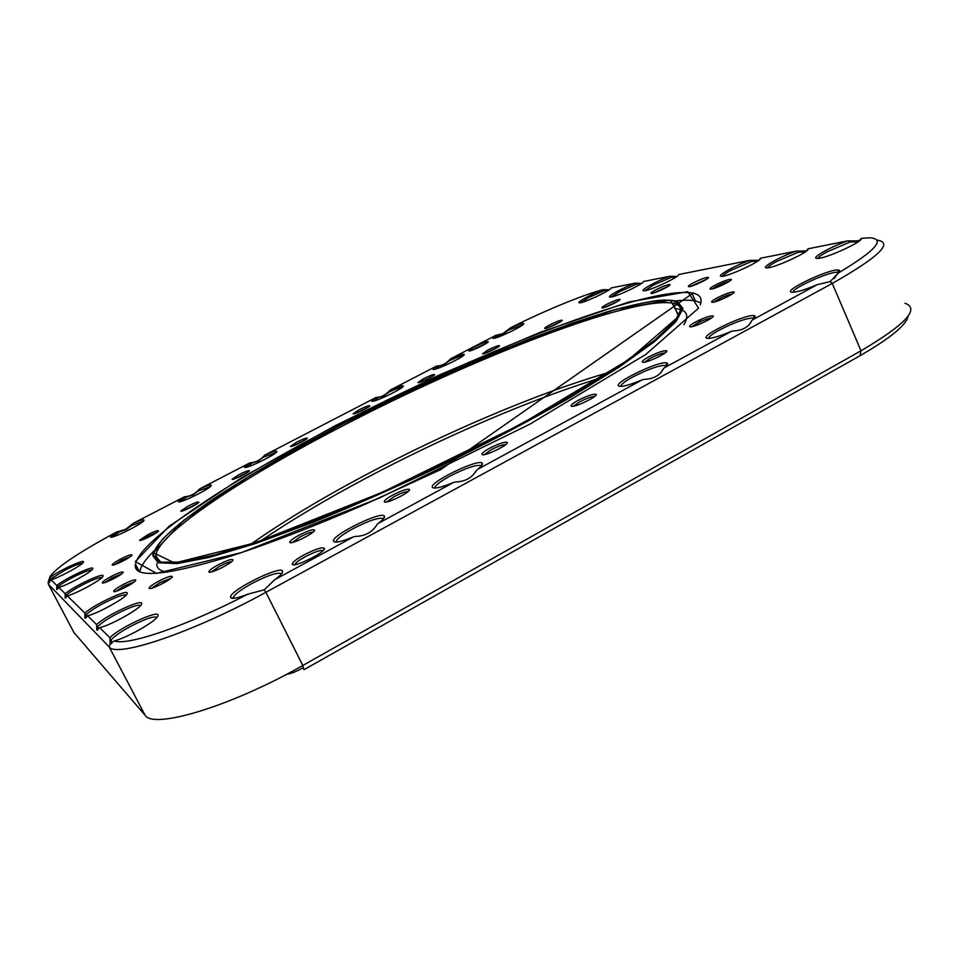 <?xml version="1.0" encoding="UTF-8"?>
<svg xmlns="http://www.w3.org/2000/svg" width="959" height="959" viewBox="0 0 959 959"><rect width="100%" height="100%" fill="white"/><g stroke="black" fill="none" stroke-linecap="round" stroke-linejoin="round"><path stroke-width="1.44" d="M600.694 377.918C530.363 399.435 442.279 437.484 364.6 478.913C325.904 499.555 291.392 520.126 261.052 540.648M908.137 316.05C906.519 324.933 890.491 338.131 860.055 355.681L303.967 669.706L302.804 665.474L861.014 350.79C905.632 324.442 920.256 308.594 904.924 303.248M303.38 667.548C296.727 671.408 291.128 673.662 286.549 674.333M648.512 357.012C657.119 352.66 663.089 350.562 666.421 350.73C670.389 351.785 646.03 363.545 642.602 362.226C641.367 361.627 643.345 359.889 648.512 357.012M695.311 322.116C703.582 317.956 709.42 315.859 712.837 315.847C716.936 316.602 693.597 327.81 690 326.815C688.706 326.36 690.48 324.801 695.311 322.116M716.924 298.009C724.8 294.041 730.398 292.004 733.731 291.884C737.723 292.411 715.534 303.044 712.01 302.289C710.751 301.929 712.381 300.503 716.924 298.009M715.042 285.183C722.523 281.431 727.821 279.465 730.95 279.285C734.666 279.704 713.64 289.762 710.367 289.138C709.192 288.839 710.751 287.52 715.042 285.183M693.249 282.917C700.358 279.357 705.333 277.487 708.198 277.307C711.542 277.678 691.595 287.232 688.67 286.657C687.639 286.381 689.161 285.135 693.249 282.917M655.776 289.834C662.549 286.453 667.212 284.691 669.766 284.535C672.691 284.931 653.714 294.017 651.197 293.442C650.298 293.166 651.832 291.956 655.776 289.834M606.723 304.351C613.209 301.114 617.584 299.448 619.826 299.352C622.343 299.795 604.158 308.534 602.036 307.899C601.293 307.599 602.863 306.412 606.723 304.351M549.675 324.909C555.944 321.792 560.056 320.21 562.022 320.186C564.132 320.726 546.546 329.189 544.808 328.481C544.232 328.146 545.851 326.947 549.675 324.909M487.675 350.143C493.801 347.098 497.697 345.6 499.399 345.66C501.137 346.307 483.947 354.602 482.581 353.787L487.675 350.143M423.327 378.829C429.356 375.82 433.096 374.394 434.559 374.537C435.949 375.317 418.951 383.564 417.92 382.605L423.327 378.829M358.906 409.865C364.923 406.868 368.556 405.477 369.79 405.717C370.869 406.652 353.835 414.947 353.128 413.832L358.906 409.865M296.643 442.183C302.708 439.162 306.269 437.819 307.324 438.155C308.091 439.27 290.817 447.709 290.421 446.414L296.643 442.183M238.839 474.693C245.036 471.6 248.573 470.27 249.46 470.725C249.951 472.044 232.222 480.735 232.102 479.236L238.839 474.693M188.132 506.088C194.521 502.888 198.081 501.569 198.825 502.144C199.064 503.691 180.688 512.753 180.831 511.015L188.132 506.088M147.566 534.822C154.231 531.49 157.875 530.171 158.511 530.866C158.523 532.665 139.283 542.183 139.678 540.181L147.566 534.822M120.69 559.013C127.679 555.501 131.455 554.158 132.018 554.997C131.874 557.047 111.616 567.105 112.191 564.827C112.647 563.748 115.476 561.806 120.69 559.013M111.316 576.407C118.7 572.691 122.668 571.312 123.22 572.271C123.004 574.585 101.606 585.218 102.289 582.676C102.793 581.466 105.802 579.38 111.316 576.407M123.136 584.546C130.927 580.615 135.135 579.176 135.77 580.243C135.615 582.784 113.054 594.017 113.689 591.235C114.193 589.929 117.334 587.699 123.136 584.546M158.726 581.154C166.938 576.994 171.457 575.484 172.284 576.623C172.38 579.296 148.693 591.092 149.101 588.155C149.508 586.776 152.709 584.439 158.726 581.154M218.388 564.719C226.971 560.368 231.838 558.749 232.977 559.888C233.552 562.585 208.906 574.837 208.87 571.852C209.074 570.485 212.251 568.1 218.388 564.719M298.848 535.29C307.707 530.795 312.934 529.056 314.528 530.099C315.787 532.677 290.457 545.215 289.75 542.362C289.666 541.056 292.699 538.694 298.848 535.29M392.77 495.048C401.773 490.469 407.347 488.611 409.469 489.486C411.543 491.775 385.878 504.41 384.355 501.833C383.936 500.658 386.741 498.404 392.77 495.048M489.629 448.249C498.644 443.669 504.47 441.703 507.119 442.351C509.996 444.245 484.403 456.76 482.077 454.578C481.31 453.595 483.827 451.485 489.629 448.249M578.037 400.43C586.92 395.935 592.89 393.873 595.959 394.269C599.507 395.731 574.369 407.947 571.36 406.208C570.317 405.429 572.547 403.499 578.037 400.43M474.789 346.774C481.814 343.286 486.273 341.56 488.167 341.596C490.085 342.303 470.306 351.857 468.843 350.946C468.376 350.503 470.366 349.124 474.789 346.774M304.039 554.889C315.511 549.039 322.308 546.858 324.442 548.356C326.228 551.952 293.262 568.303 292.291 564.3C292.171 562.477 296.079 559.337 304.039 554.889M99.676 627.654L109.901 637.723C118.952 627.809 160.261 608.785 157.935 615.618C158.127 619.982 127.895 637.579 114.301 640.912C127.151 646.234 187.353 625.712 247.758 594.184C237.46 598.248 231.754 599.327 230.651 597.421C227.727 591.271 282.941 563.82 282.617 571.564C282.665 573.194 280.052 575.903 274.777 579.68L353.499 536.86C342.195 541.511 335.602 543.022 333.72 541.415C329.009 536.393 382.929 509.78 384.427 516.362C384.871 517.716 382.737 520.09 378.05 523.518L453.643 482.401C442.171 487.148 435.182 488.886 432.689 487.616C426.359 483.648 479.116 457.791 482.305 463.293C483.072 464.384 481.382 466.482 477.222 469.574L642.41 379.74C630.614 384.667 622.918 386.825 619.298 386.201C610.116 384.103 660.979 359.517 667.092 363.089C668.423 363.749 667.464 365.355 664.215 367.884L731.465 331.311C719.526 336.321 711.494 338.659 707.358 338.347C696.929 337.077 747.025 313.018 754.409 315.739C755.968 316.218 755.32 317.609 752.467 319.898L817.236 284.667C805.152 289.75 796.809 292.279 792.17 292.255C780.626 291.752 830.038 268.148 838.586 270.09C840.204 270.378 840.012 271.409 838.022 273.195C875.843 250.539 886.284 238.731 869.334 237.76L861.242 238.395C863.927 241.38 824.344 259.338 817.152 258.415C809.935 258.522 830.638 246.703 847.732 240.889L807.981 248.801C811.146 251.246 772.93 268.82 766.613 267.849C760.295 267.861 780.242 256.592 796.018 251.174L760.391 258.259C762.681 260.704 726.73 277.295 721.336 276.288C715.786 276.252 735.026 265.475 749.638 260.392L678.732 274.502C679.727 276.923 647.589 291.812 643.621 290.781C639.245 290.661 657.203 280.759 669.921 276.252L643.453 281.514C643.945 283.912 613.424 298.081 610.008 297.05C606.1 296.894 623.47 287.376 635.409 283.109L611.219 287.928C611.303 290.289 582.257 303.799 579.308 302.78C575.915 302.6 591.751 293.886 603.067 289.69C583.204 294.701 543.837 311.004 510.691 327.714C517.824 324.622 522.092 323.231 523.482 323.519C526.875 324.466 495.335 339.678 492.806 338.323C492.123 338.059 493.094 337.088 495.707 335.41L450.862 358.654C458.366 355.369 462.765 353.919 464.072 354.327C466.961 355.561 435.05 371.013 433.024 369.359C432.461 369.011 433.588 367.944 436.417 366.146L390.469 389.965C397.877 386.729 402.121 385.362 403.188 385.89C405.561 387.436 373.243 403.152 371.756 401.162C371.301 400.742 372.607 399.567 375.664 397.649L265.116 454.95C272.344 451.797 276.252 450.61 276.851 451.389C278.074 453.619 244.797 469.922 244.497 467.237L249.568 463.017L200.059 488.682C207.192 485.578 210.92 484.475 211.268 485.398C211.867 487.987 178.05 504.626 178.374 501.569L184.104 496.954L133.313 523.278C140.35 520.222 143.91 519.227 143.994 520.269C143.934 523.242 109.506 540.265 110.525 536.8L116.207 532.221C78.662 552.516 56.617 567.26 50.096 576.467L49.724 577.702C57.648 571.192 85.663 558.234 83.409 562.118C83.025 564.647 59.806 577.354 51.031 579.787L56.845 585.505C64.289 578.828 95.061 564.479 92.699 568.795C92.364 571.54 68.053 584.93 58.787 587.423L65.212 593.741C72.944 586.584 105.37 571.492 102.985 576.167C102.709 579.176 77.188 593.309 67.358 595.863L84.919 613.137C93.275 604.805 129.621 587.963 127.199 593.549C127.103 597.181 98.789 613.137 87.617 615.786L96.619 624.657C105.322 615.594 143.994 597.733 141.596 603.894C141.644 607.91 111.676 624.956 99.676 627.654L96.739 630.027L96.619 624.657M339.306 425.82C470.401 357.216 636.956 291.788 675.436 301.306L681.693 307.851L675.316 320.69L655.177 339.81L621.024 364.72L573.806 394.305C536.513 415.846 495.599 437.748 451.054 460.008L383.876 491.44C339.522 510.799 298.884 527.09 261.963 540.337L215.2 554.865L181.191 562.046L160.74 562.142L153.548 555.884C152.373 534.894 239.642 477.474 339.306 425.82M250.994 544.053C283.109 521.564 320.797 498.812 364.036 475.784C445.479 432.389 538.682 392.603 609.648 372.212M680.243 313.329C681.705 308.378 679.811 305.142 674.573 303.607L672.762 303.164C630.914 295.995 468.723 359.913 340.325 427.127C243.298 477.474 158.295 533.216 155.921 555.285L155.933 556.628L160.86 562.178M121.613 573.914L112.179 577.821L104.783 582.581M156.773 532.497L148.369 536.081L142.16 539.905M247.638 472.379L234.571 478.841M367.944 407.395L355.561 413.377M497.577 347.374L484.93 353.32M170.786 578.361L159.721 582.736L151.618 588.227M134.224 581.921L124.047 586.045L116.195 591.223M231.527 561.722C229.105 561.89 225.089 563.436 219.479 566.349L211.376 571.972M432.713 376.228L420.318 382.138M305.477 439.821L292.867 445.983M197.051 503.787L183.313 510.668M130.352 556.628L121.505 560.344L114.684 564.635M560.248 321.936L547.109 328.038M668.135 286.369L653.355 293.058M729.511 281.239C726.215 281.862 721.815 283.576 716.325 286.369L712.405 288.851M711.542 317.968C708.09 318.364 703.151 320.198 696.725 323.483L692.002 326.647M594.676 396.475C591.439 396.594 586.369 398.417 579.464 401.965L573.53 406.16M408.09 491.571C405.297 491.595 400.61 493.298 394.053 496.69L386.765 501.917M313.113 532.077C310.524 532.137 306.161 533.767 300.035 536.956L292.231 542.482M505.789 444.52C502.768 444.556 497.841 446.331 490.996 449.855L484.379 454.602M665.15 352.9C661.77 353.152 656.699 355.01 649.938 358.462L644.652 362.106M732.376 293.91C728.96 294.437 724.261 296.223 718.279 299.28L714.011 302.049M706.651 279.201L690.768 286.321M618.123 301.138L604.266 307.479M73.807 632.353L145.085 715.258C153.476 729.643 231.742 706.088 302.804 665.474L265.883 592.302C193.658 632.137 115.967 658.258 109.17 646.905L48.382 584.235L48.142 582.125M876.994 240.122C893.932 242.447 879.019 256.88 832.268 283.42L265.883 592.302L264.216 589.845L247.758 594.184M486.633 343.166L470.893 350.586M323.231 550.466C320.27 549.963 314.3 552.036 305.322 556.688C298.98 560.212 295.468 562.885 294.785 564.707M383.48 518.711L383.48 518.711C379.404 517.045 369.155 520.413 352.732 528.829C341.572 535.05 336.046 539.461 336.153 542.087M660.667 372.823L662.13 370.953M666.625 365.763L666.025 365.379C659.528 365.151 648.476 368.999 632.88 376.935C624.896 381.358 620.881 384.499 620.845 386.369M834.138 278.661L837.135 274.262L830.158 281.586L817.236 284.667M838.526 272.728L837.459 272.356C830.302 271.037 791.798 288.335 793.069 292.267M860.115 240.253L856.819 241.788L850.118 241.992L826.85 251.929C821.324 254.926 818.363 257.084 817.955 258.403M281.634 573.758C278.038 571.9 268.112 575.148 251.857 583.516C240.014 590.121 233.792 594.976 233.205 598.08L233.301 598.368M481.49 465.846L481.31 465.618C476.383 464.456 465.846 467.992 449.723 476.239C439.725 481.79 434.775 485.733 434.859 488.071M477.222 469.574L474.729 472.991M748.739 325.101L750.561 322.811M754.134 318.412L753.318 318.016C746.09 318.208 734.81 322.2 719.454 330.004C712.309 333.936 708.689 336.741 708.581 338.419M156.976 617.32C153.752 615.942 144.893 618.999 130.376 626.479C120.666 631.801 114.325 636.213 111.328 639.737L111.616 643.477M140.661 605.429C137.497 604.47 129.273 607.407 115.967 614.251C106.845 619.202 100.827 623.29 97.938 626.515L98.022 629.739M126.264 594.976C123.172 594.34 115.5 597.157 103.248 603.451C94.629 608.102 88.923 611.902 86.13 614.863L86.13 617.764M102.038 577.438C99.077 577.258 92.328 579.859 81.791 585.242C74.035 589.377 68.868 592.71 66.267 595.251L66.147 597.613M91.74 570.006C88.839 569.994 82.486 572.499 72.668 577.498C65.284 581.418 60.345 584.558 57.828 586.932L57.684 589.066M82.426 563.293C79.597 563.424 73.591 565.822 64.409 570.497L50.395 579.212L50.048 581.322M463.089 355.753C460.847 355.909 456.268 357.575 449.339 360.74L444.257 364.492L438.97 366.11L434.583 369.275M275.82 452.72L263.473 457.143L258.151 461.063L252.313 462.933L246.235 467.285M210.237 486.669L198.369 490.912L192.963 494.892L186.921 496.846L180.16 501.677M402.193 387.292C400.059 387.412 395.635 389.006 388.898 392.087L383.744 395.899L378.278 397.589L373.375 401.126M522.535 324.969L508.869 329.896L503.307 333.852L498.212 335.386L494.293 338.203M608.21 290.433L604.853 290.433L588.814 297.506L580.686 302.66M640.444 284.14L636.956 284.032L619.622 291.596L611.339 296.954M675.711 277.259L671.588 277.199L653.319 285.147L644.88 290.709M757.526 261.244L751.616 261.423L731.142 270.258C725.975 273.015 723.074 275.017 722.439 276.24M805.38 251.773L798.188 252.241L776.394 261.591C771.048 264.468 768.111 266.542 767.584 267.813M142.975 521.48L131.563 525.556L126.085 529.596L119.336 531.933L112.347 536.968M675.508 300.934C683.767 299.999 690.408 299.999 695.407 300.934L700.981 302.864M700.921 319.407L696.33 325.377M139.726 571.708C140.733 566.278 145.48 559.349 153.967 550.922M157.959 559.253L157.336 560.955M156.844 563.532C156.461 568.207 159.997 571.084 167.429 572.163M683.911 324.717C688.047 317.681 687.651 312.898 682.736 310.392M681.501 309.817L675.088 308.39M116.207 532.221L125.809 529.224L133.313 523.278M184.104 496.954L185.123 496.69C190.469 496.259 195.168 493.825 199.184 489.39L200.059 488.682M249.568 463.017L250.551 462.765C255.669 462.43 260.237 460.056 264.264 455.657L265.116 454.95M375.664 397.649L376.575 397.422C381.262 397.254 385.614 395 389.63 390.661L390.469 389.965M436.417 366.146L437.304 365.942C441.787 365.847 446.031 363.653 450.035 359.337L450.862 358.654M495.707 335.41L502.888 333.6L510.691 327.714M51.031 579.787L49.101 581.873L49.724 577.702M603.067 289.69L609.277 289.726M114.301 640.912L110.225 643.681L109.901 637.723M87.617 615.786L84.943 618.111L84.919 613.137M67.358 595.863L65.116 598.068L65.212 593.741M58.787 587.423L56.701 589.569L56.845 585.505M635.409 283.109L641.535 283.396M669.921 276.252L676.874 276.456M749.638 260.392L758.857 260.261M759.384 259.817L760.391 258.259M796.018 251.174L806.147 250.91L805.44 251.761M806.771 250.551L807.981 248.801M847.732 240.889L857.502 240.901L859.995 240.05M859.911 240.146L861.242 238.395M838.022 273.195L837.135 274.262M752.467 319.898L751.58 320.893C748.559 327.175 742.386 330.531 733.06 330.963L731.465 331.311M664.215 367.884L663.28 368.927C659.924 375.472 653.511 378.961 644.04 379.392L642.41 379.74M476.155 470.713C472.056 477.858 465.127 481.622 455.357 482.029L453.643 482.401M378.05 523.518L376.911 524.693C372.404 532.161 365.187 536.081 355.262 536.477L353.499 536.86M274.777 579.68L264.216 589.845M109.925 638.478L111.328 639.737M97.938 626.515L96.631 625.352M86.13 614.863L84.907 613.772M66.267 595.251L65.188 594.304M57.828 586.932L56.821 586.033M50.395 579.212L49.58 578.301M132.438 524.01L131.563 525.556M117.418 531.861L119.336 531.933M185.123 496.69L186.921 496.846M198.369 490.912L199.184 489.39M250.551 462.765L252.313 462.933M263.473 457.143L264.264 455.657M376.575 397.422L378.278 397.589M388.898 392.087L389.63 390.661M437.304 365.942L438.97 366.11M449.339 360.74L450.035 359.337M509.697 328.469L508.869 329.884M496.57 335.218L498.212 335.386M604.002 289.666L604.853 290.421M636.201 283.157L636.956 284.032M670.773 276.288L671.588 277.199M750.633 260.428L751.616 261.423M797.097 251.198L798.188 252.241M848.919 240.913L850.118 241.992M751.58 320.893L750.142 323.099M663.28 368.927L661.818 371.169M375.688 526.611L376.911 524.693M334.811 425.868L438.635 375.293L540.804 332.066L628.996 301.953L687.759 291.68L698.596 308.091L645.815 354.434L529.871 424.166L379.284 498.069L241.872 552.468L156.557 573.374L135.351 561.566L168.94 526.383L240.649 478.337L334.811 425.868M674.129 300.623L664.467 300.011L656.627 300.623C642.854 302.66 626.419 306.389 607.335 311.783L570.329 323.794L496.942 352.025C444.209 374.585 391.62 399.184 339.174 425.82L250.491 475.34L183.672 520.317L153.416 552.744L174.646 562.993L254.806 542.926L382.018 492.399L520.953 424.238L628.72 359.661L679.068 316.134L670.425 300.143L616.349 309.218L533.743 337.268C469.79 363.113 404.926 392.627 339.174 425.82C290.637 451.305 248.489 475.808 212.742 499.339C191.117 514.312 174.334 527.63 162.395 539.294L153.236 552.756L152.745 555.585L158.223 562.765L177.067 563.604L209.721 557.299L255.526 543.525L312.454 522.559C354.974 505.297 399.148 485.769 444.988 463.988C490.229 441.572 531.993 419.395 570.269 397.458L618.963 367.237L654.494 341.644L675.783 321.876L683.036 308.51L677.354 301.534M49.532 581.897L48.382 584.235L74.323 633.312M145.085 715.258L109.17 646.905L110.225 643.681L111.544 643.525M860.055 355.681L861.014 350.79L832.268 283.42L830.158 281.586M700.298 304.854C702.635 298.213 699.818 294.233 691.859 292.915C644.7 286.333 471.84 354.878 335.147 426.299C231.754 479.884 139.666 539.761 135.543 564.264C135.039 567.86 136.729 570.473 140.613 572.103M857.502 240.901L856.819 241.788M678.588 316.254L672.762 303.164M158.99 561.243L155.921 555.285M138.875 571.24L135.411 564.551M666.337 366.062L666.025 365.379M837.89 273.363L837.459 272.356M753.678 318.856L753.318 318.016M111.759 643.369L111.268 642.422M695.407 300.934L691.859 292.915L693.417 292.867L440.72 469.598L364.192 504.698C313.281 526.659 268.796 543.789 230.735 556.1C166.315 575.616 134.464 578.637 135.183 565.175L135.543 564.264L139.271 571.468M674.573 303.607L675.436 301.306M155.933 556.628L153.548 555.884M49.748 577.498L48.358 581.61M111.556 643.405L110.141 643.561M96.739 630.027L97.842 629.907M84.943 618.111L85.878 618.016M65.116 598.068L65.787 598.008M111.532 537.112L110.525 536.8M179.177 501.821L178.374 501.569M245.096 467.441L244.497 467.237M402.948 386.573L403.188 385.89M463.784 355.13L464.072 354.327M523.158 324.43L523.482 323.519M859.036 240.493L858.269 241.404M837.686 272.38L838.586 270.09M753.51 318.064L754.409 315.739M666.205 365.451L667.092 363.089M481.418 465.738L482.305 463.293M433.947 488.047L432.689 487.616M383.636 518.603L384.427 516.362M335.794 542.087L333.72 541.415M324.034 549.519L324.442 548.356M293.814 564.791L292.291 564.3M282.066 573.158L282.617 571.564M233.241 598.236L230.651 597.421M665.81 352.361L666.421 350.73M712.237 317.417L712.837 315.847M733.191 293.298L733.731 291.884M730.482 280.531L730.95 279.285M707.79 278.374L708.198 277.307M669.43 285.434L669.766 284.535M619.55 300.095L619.826 299.352M561.794 320.809L562.022 320.186M140.29 540.373L139.678 540.181M112.958 565.067L112.191 564.827M103.2 582.952L102.289 582.676M114.732 591.547L113.689 591.235M150.227 588.49L149.101 588.155M209.985 572.211L208.87 571.852M314.264 530.866L314.528 530.099M290.745 542.686L289.75 542.362M409.073 490.588L409.469 489.486M385.098 502.072L384.355 501.833M506.604 443.753L507.119 442.351M595.371 395.863L595.959 394.269"/></g></svg>
